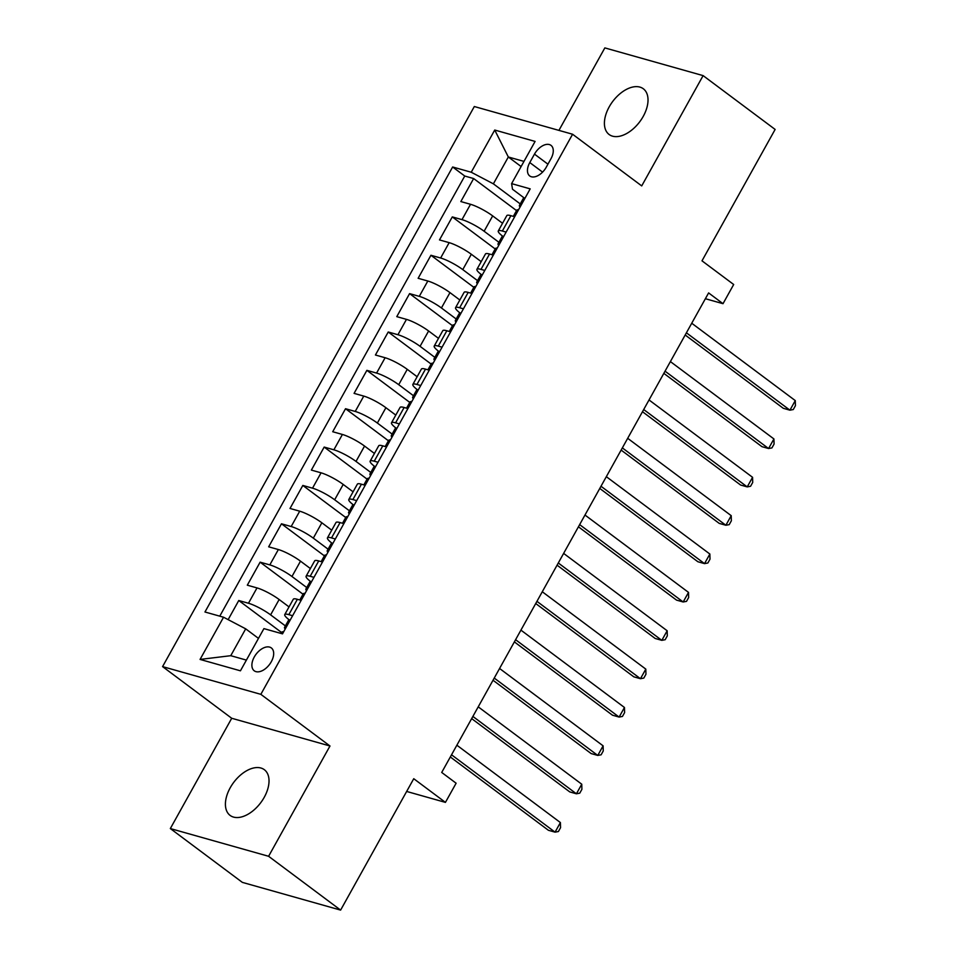 <?xml version="1.0" encoding="UTF-8"?>
<svg xmlns="http://www.w3.org/2000/svg" width="958" height="958" viewBox="0 0 958 958"><rect width="100%" height="100%" fill="white"/><g stroke="black" fill="none" stroke-linecap="round" stroke-linejoin="round"><path stroke-width="1.44" d="M264.216 797.343A28.56 16.909 -53.2 0 0 264.312 769.681A28.56 16.909 -53.2 0 0 230.219 787.763A28.56 16.909 -53.2 0 0 230.124 815.426A28.56 16.909 -53.2 0 0 264.216 797.343M643.213 116.421A28.56 16.909 -53.2 0 0 643.309 88.759A28.56 16.909 -53.2 0 0 609.216 106.841A28.56 16.909 -53.2 0 0 609.12 134.503A28.56 16.909 -53.2 0 0 643.213 116.421M271.282 661.762A14.274 8.454 -53.2 0 0 271.33 647.931A14.274 8.454 -53.2 0 0 254.289 656.972A14.274 8.454 -53.2 0 0 254.241 670.804A14.274 8.454 -53.2 0 0 271.282 661.762M170.332 828.562L242.35 882.378L340.617 910.1L268.599 856.284L329.983 745.995L260.839 694.334L162.573 666.612L231.716 718.272L170.332 828.562L268.599 856.284M260.839 694.334L572.585 134.24L474.318 106.53L162.573 666.612M572.585 134.24L641.716 185.912L703.112 75.622L604.845 47.9L558.921 130.396M703.112 75.622L775.13 129.438L701.998 260.827L733.684 284.502L723.015 303.686L708.609 292.92L441.71 772.447L456.116 783.213L445.434 802.385L413.748 778.71L340.617 910.1M502.555 223.286L492.675 215.897A17.855 3.185 -150.9 0 0 470.522 204.293L460.834 201.563L473.647 178.547L516.542 210.604M498.902 242.29L484.125 231.249A17.855 3.185 -150.9 0 0 461.984 219.633L452.296 216.903L495.19 248.96M452.296 216.903L439.483 239.919L449.17 242.649A17.855 3.185 -150.9 0 1 471.324 254.265L481.203 261.642M459.852 300.01L449.973 292.621A17.855 3.185 -150.9 0 0 427.819 281.017L418.131 278.287L430.932 255.271L473.839 287.328M438.501 338.366L428.621 330.989A17.855 3.185 -150.9 0 0 406.467 319.373L396.78 316.643L409.581 293.627L452.487 325.684M417.137 376.734L407.258 369.345A17.855 3.185 -150.9 0 0 385.116 357.741L375.428 355.011L388.229 331.995L431.136 364.052M395.786 415.089L385.906 407.713A17.855 3.185 -150.9 0 0 363.765 396.097L354.077 393.367L366.878 370.351L409.784 402.408M374.434 453.457L364.555 446.069A17.855 3.185 -150.9 0 0 342.413 434.465L332.713 431.735L345.527 408.719L388.433 440.776M353.083 491.813L343.204 484.437A17.855 3.185 -150.9 0 0 321.062 472.821L311.362 470.091L324.175 447.075L367.082 479.132M331.731 530.181L321.852 522.793A17.855 3.185 -150.9 0 0 299.71 511.189L290.011 508.459L302.824 485.443L345.73 517.5M310.38 568.537L300.501 561.16A17.855 3.185 -150.9 0 0 278.359 549.545L268.659 546.814L281.472 523.798L324.379 555.856M289.029 606.905L279.149 599.516A17.855 3.185 -150.9 0 0 257.007 587.913L247.308 585.182L260.121 562.166L303.027 594.223M534.48 154.118L529.786 162.561A13.831 8.191 -53.2 0 0 529.738 175.961A13.831 8.191 -53.2 0 0 546.252 167.207L550.946 158.765A13.831 8.191 -53.2 0 0 550.994 145.365A13.831 8.191 -53.2 0 0 534.48 154.118L547.928 164.177M521.116 166.536L508.327 156.992L493.382 183.84L471.24 172.236L452.643 166.991L204.964 611.994L223.549 617.227L200.066 659.427L240.434 670.816L263.917 628.616L282.514 633.861L530.193 188.87L511.608 183.625L512.506 189.241L524.122 197.923M471.24 172.236L494.723 130.037L535.091 141.425L511.608 183.625M285.388 625.909L270.611 614.868L279.149 599.516M306.74 587.541L291.962 576.5L300.501 561.16M328.091 549.185L313.314 538.145L321.852 522.793M349.442 510.818L334.665 499.777L343.204 484.437M370.794 472.462L356.017 461.421L364.555 446.069M392.145 434.094L377.368 423.053L385.906 407.713M413.497 395.738L398.72 384.697L407.258 369.345M434.848 357.37L420.071 346.329L428.621 330.989M456.2 319.014L441.422 307.973L449.973 292.621M477.551 280.646L462.774 269.605L471.324 254.265M473.647 178.547L464.75 176.032L219.765 616.162M270.611 614.868A17.855 3.185 29.1 0 0 248.469 603.253L238.77 600.522L228.136 619.634M260.121 562.166L269.821 564.897A17.855 3.185 29.1 0 1 291.962 576.5M281.472 523.798L291.172 526.529A17.855 3.185 29.1 0 1 313.314 538.145M302.824 485.443L312.524 488.173A17.855 3.185 29.1 0 1 334.665 499.777M324.175 447.075L333.875 449.805A17.855 3.185 29.1 0 1 356.017 461.421M345.527 408.719L355.226 411.449A17.855 3.185 29.1 0 1 377.368 423.053M366.878 370.351L376.578 373.081A17.855 3.185 29.1 0 1 398.72 384.697M388.229 331.995L397.929 334.725A17.855 3.185 29.1 0 1 420.071 346.329M409.581 293.627L419.281 296.357A17.855 3.185 29.1 0 1 441.422 307.973M430.932 255.271L440.632 258.001A17.855 3.185 29.1 0 1 462.774 269.605M506.135 232.087L502.351 231.022A17.855 3.185 -150.9 0 0 498.28 230.95A17.855 3.185 -150.9 0 0 502.782 236.279M514.674 216.748L510.889 215.682A17.855 3.185 -150.9 0 0 506.818 215.61L498.28 230.95M493.322 255.115L489.538 254.038A17.855 3.185 -150.9 0 0 485.466 253.978L476.928 269.318A17.855 3.185 29.1 0 1 481 269.39L484.784 270.455M471.971 293.471L468.187 292.406A17.855 3.185 -150.9 0 0 464.115 292.334L455.577 307.674A17.855 3.185 29.1 0 1 459.648 307.746L463.433 308.811M450.619 331.839L446.835 330.761A17.855 3.185 -150.9 0 0 442.764 330.702L434.225 346.042A17.855 3.185 29.1 0 1 438.297 346.113L442.081 347.179M429.268 370.195L425.484 369.129A17.855 3.185 -150.9 0 0 421.412 369.058L412.874 384.397A17.855 3.185 29.1 0 1 416.946 384.469L420.73 385.535M407.916 408.563L404.132 407.485A17.855 3.185 -150.9 0 0 400.061 407.425L391.523 422.765A17.855 3.185 29.1 0 1 395.594 422.837L399.378 423.903M386.565 446.919L382.781 445.853A17.855 3.185 -150.9 0 0 378.709 445.781L370.171 461.121A17.855 3.185 29.1 0 1 374.243 461.193L378.027 462.259M365.214 485.287L361.429 484.209A17.855 3.185 -150.9 0 0 357.358 484.149L348.82 499.489A17.855 3.185 29.1 0 1 352.891 499.561L356.675 500.627M343.862 523.643L340.078 522.577A17.855 3.185 -150.9 0 0 336.007 522.505L327.468 537.845A17.855 3.185 29.1 0 1 331.54 537.917L335.324 538.983M322.511 562.011L318.727 560.933A17.855 3.185 -150.9 0 0 314.655 560.873L306.117 576.213A17.855 3.185 29.1 0 1 310.188 576.285L313.973 577.351M301.159 600.367L297.375 599.301A17.855 3.185 -150.9 0 0 293.304 599.229L284.766 614.569A17.855 3.185 29.1 0 1 288.837 614.641L292.621 615.707M520.254 203.922L493.382 183.84M406.659 791.452L445.434 802.385M705.387 298.716L723.015 303.686M523.978 161.399L508.327 156.992L494.723 130.037M258.48 638.387L245.703 628.843L230.758 655.691L246.398 660.11M464.75 176.032L452.643 166.991M238.77 600.522L281.676 632.579M481.419 274.647A17.855 3.185 29.1 0 1 476.928 269.318M460.068 313.003A17.855 3.185 29.1 0 1 455.577 307.674M438.716 351.37A17.855 3.185 29.1 0 1 434.225 346.042M417.365 389.726A17.855 3.185 29.1 0 1 412.874 384.397M396.013 428.094A17.855 3.185 29.1 0 1 391.523 422.765M374.662 466.45A17.855 3.185 29.1 0 1 370.171 461.121M353.31 504.818A17.855 3.185 29.1 0 1 348.82 499.489M331.959 543.174A17.855 3.185 29.1 0 1 327.468 537.845M310.608 581.542A17.855 3.185 29.1 0 1 306.117 576.213M223.549 617.227L245.703 628.843M289.256 619.898A17.855 3.185 29.1 0 1 284.766 614.569M200.066 659.427L230.758 655.691M329.983 745.995L231.716 718.272M525.104 198.007A11.819 2.108 -150.9 0 0 523.439 198.198L519.392 205.491A11.819 2.108 -150.9 0 0 520.002 206.904L520.098 207.012M685.186 335.001L783.297 408.3L789.931 410.18L686.407 332.809M795.272 400.588L795.427 405.701L793.284 409.533L789.931 410.18L795.272 400.588L691.736 323.229M520.769 205.802L520.314 205.204A11.819 2.108 -150.9 0 0 519.392 205.491M513.332 216.364L516.829 210.101A11.819 2.108 29.1 0 1 517.751 209.814L518.769 209.395M503.752 236.363A11.819 2.108 -150.9 0 0 502.088 236.566L498.028 243.859A11.819 2.108 -150.9 0 0 498.651 245.272L498.747 245.38M663.834 373.357L761.945 446.668L768.579 448.536L665.056 371.177M773.92 438.944L774.076 444.057L771.932 447.901L768.579 448.536L773.92 438.944L670.384 361.585M499.417 244.158L498.962 243.572A11.819 2.108 -150.9 0 0 498.028 243.859M491.981 254.732L495.478 248.457A11.819 2.108 29.1 0 1 496.4 248.17L497.418 247.763M482.401 274.73A11.819 2.108 -150.9 0 0 480.736 274.922L476.677 282.215A11.819 2.108 -150.9 0 0 477.3 283.628L477.395 283.736M642.483 411.724L740.594 485.023L747.228 486.904L643.704 409.533M752.569 477.312L752.725 482.425L750.581 486.257L747.228 486.904L752.569 477.312L649.033 399.953M478.066 282.526L477.611 281.927A11.819 2.108 -150.9 0 0 476.677 282.215M470.629 293.088L474.114 286.825A11.819 2.108 29.1 0 1 475.048 286.538L476.066 286.119M461.049 313.086A11.819 2.108 -150.9 0 0 459.385 313.29L455.325 320.583A11.819 2.108 -150.9 0 0 455.948 321.996L456.044 322.104M621.131 450.08L719.242 523.391L725.877 525.259L622.341 447.901M731.217 515.667L731.361 520.781L729.23 524.625L725.877 525.259L731.217 515.667L627.682 438.309M456.715 320.882L456.259 320.295A11.819 2.108 -150.9 0 0 455.325 320.583M449.278 331.456L452.763 325.181A11.819 2.108 29.1 0 1 453.697 324.894L454.715 324.475M439.698 351.454A11.819 2.108 -150.9 0 0 438.034 351.646L433.974 358.939A11.819 2.108 -150.9 0 0 434.597 360.352L434.692 360.459M599.78 488.448L697.891 561.747L704.525 563.627L600.989 486.257M709.866 554.035L710.01 559.149L707.878 562.981L704.525 563.627L709.866 554.035L606.33 476.677M435.363 359.25L434.908 358.651A11.819 2.108 -150.9 0 0 433.974 358.939M427.927 369.812L431.411 363.549A11.819 2.108 29.1 0 1 432.345 363.262L433.363 362.843M418.347 389.81A11.819 2.108 -150.9 0 0 416.682 390.014L412.623 397.307A11.819 2.108 -150.9 0 0 413.245 398.72L413.341 398.827M578.428 526.804L676.54 600.115L683.174 601.983L579.638 524.625M688.515 592.391L688.658 597.505L686.527 601.349L683.174 601.983L688.515 592.391L584.979 515.033M414.012 397.606L413.557 397.019A11.819 2.108 -150.9 0 0 412.623 397.307M406.575 408.18L410.06 401.905A11.819 2.108 29.1 0 1 410.994 401.618L412.012 401.198M396.995 428.178A11.819 2.108 -150.9 0 0 395.331 428.37L391.271 435.662A11.819 2.108 -150.9 0 0 391.894 437.076L391.978 437.183M557.077 565.172L655.176 638.471L661.822 640.351L558.286 562.981M667.163 630.759L667.307 635.873L665.175 639.705L661.822 640.351L667.163 630.759L563.627 553.401M392.66 435.974L392.205 435.375A11.819 2.108 -150.9 0 0 391.271 435.662M385.224 446.536L388.709 440.273A11.819 2.108 29.1 0 1 389.643 439.985L390.66 439.566M375.644 466.534A11.819 2.108 -150.9 0 0 373.979 466.738L369.92 474.03A11.819 2.108 -150.9 0 0 370.542 475.443L370.626 475.551M535.726 603.528L633.825 676.839L640.471 678.707L536.935 601.349M645.812 669.115L645.955 674.228L643.824 678.072L640.471 678.707L645.812 669.115L542.276 591.757M371.309 474.33L370.854 473.743A11.819 2.108 -150.9 0 0 369.92 474.03M363.872 484.904L367.357 478.629A11.819 2.108 29.1 0 1 368.291 478.341L369.309 477.922M354.292 504.902A11.819 2.108 -150.9 0 0 352.628 505.094L348.568 512.386A11.819 2.108 -150.9 0 0 349.191 513.799L349.275 513.907M514.374 641.896L612.473 715.195L619.119 717.075L515.584 639.705M624.46 707.483L624.604 712.596L622.472 716.428L619.119 717.075L624.46 707.483L520.924 630.125M349.957 512.698L349.502 512.099A11.819 2.108 -150.9 0 0 348.568 512.386M342.521 523.26L346.006 516.997A11.819 2.108 29.1 0 1 346.94 516.709L347.958 516.29M332.941 543.258A11.819 2.108 -150.9 0 0 331.276 543.461L327.217 550.754A11.819 2.108 -150.9 0 0 327.84 552.167L327.923 552.275M493.023 680.252L591.122 753.563L597.768 755.431L494.232 678.072M603.109 745.839L603.253 750.952L601.121 754.796L597.768 755.431L603.109 745.839L499.573 668.48M328.606 551.054L328.151 550.467A11.819 2.108 -150.9 0 0 327.217 550.754M321.169 561.628L324.654 555.353A11.819 2.108 29.1 0 1 325.588 555.065L326.606 554.646M311.589 581.626A11.819 2.108 -150.9 0 0 309.925 581.817L305.865 589.11A11.819 2.108 -150.9 0 0 306.476 590.523L306.572 590.631M471.671 718.62L569.77 791.919L576.417 793.799L472.881 716.428M581.757 784.207L581.901 789.32L579.77 793.152L576.417 793.799L581.757 784.207L478.222 706.848M307.255 589.421L306.799 588.823A11.819 2.108 -150.9 0 0 305.865 589.11M299.818 599.983L303.303 593.721A11.819 2.108 29.1 0 1 304.237 593.433L305.255 593.014M290.238 619.982A11.819 2.108 -150.9 0 0 288.574 620.185L284.514 627.478A11.819 2.108 -150.9 0 0 285.125 628.891L285.221 628.999M450.32 756.976L548.419 830.287L555.065 832.155L451.529 754.796M560.394 822.563L560.55 827.676L558.418 831.52L555.065 832.155L560.394 822.563L456.87 745.204M285.903 627.777L285.448 627.191A11.819 2.108 -150.9 0 0 284.514 627.478M281.173 633.489L281.951 632.076A11.819 2.108 29.1 0 1 282.885 631.789L283.903 631.37M484.125 231.249L492.675 215.897M461.984 219.633L470.522 204.293M248.469 603.253L257.007 587.913M269.821 564.897L278.359 549.545M291.172 526.529L299.71 511.189M312.524 488.173L321.062 472.821M333.875 449.805L342.413 434.465M355.226 411.449L363.765 396.097M376.578 373.081L385.116 357.741M397.929 334.725L406.467 319.373M419.281 296.357L427.819 281.017M440.632 258.001L449.17 242.649M502.351 231.022L510.889 215.682M481 269.39L489.538 254.038M459.648 307.746L468.187 292.406M438.297 346.113L446.835 330.761M416.946 384.469L425.484 369.129M395.594 422.837L404.132 407.485M374.243 461.193L382.781 445.853M352.891 499.561L361.429 484.209M331.54 537.917L340.078 522.577M310.188 576.285L318.727 560.933M288.837 614.641L297.375 599.301M542.575 172.117L529.786 162.561"/></g></svg>
